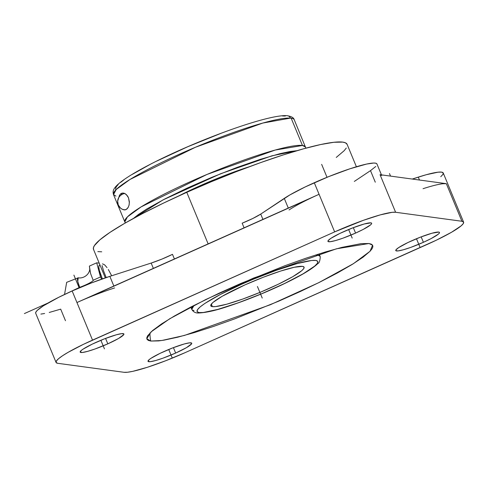 <?xml version="1.0" encoding="UTF-8"?>
<svg xmlns="http://www.w3.org/2000/svg" width="488" height="488" viewBox="0 0 488 488"><rect width="100%" height="100%" fill="white"/><g stroke="black" fill="none" stroke-linecap="round" stroke-linejoin="round"><path stroke-width="0.73" d="M241.469 284.333C223.748 291.879 188.136 310.594 199.073 312.576C211.585 313.863 256.749 296.484 273.213 288.762A4.038 0.842 65.9 0 0 273.335 288.743A4.038 0.842 -114.1 0 1 273.213 288.762L273.414 288.67C291.129 281.125 326.746 262.41 315.803 260.427C303.292 259.14 258.128 276.519 241.664 284.242L241.664 284.242A4.038 0.842 -114.1 0 1 240.81 283.467A4.038 0.842 65.9 0 0 241.664 284.242L253.345 279.209L276.726 270.151L297.174 263.581L311.588 260.494L315.803 260.427L317.773 261.361L317.438 263.252L314.797 266.039L303.103 273.829L284.474 283.546L261.531 293.794L238.15 302.853L217.703 309.423L203.289 312.509L199.073 312.576L197.103 311.643L197.439 309.752L200.08 306.964L204.923 303.39L220.381 294.465L241.469 284.333M319.073 253.906L320.036 256.237L317.847 255.108L315.565 255.029A69.412 8.821 -22.5 0 1 317.847 255.108L317.548 254.394L317.847 255.108A69.412 8.821 -22.5 0 1 320.036 256.237L320.25 256.871C320 260.897 319.195 263.13 317.847 263.569C311.137 270.041 296.301 278.428 273.323 288.75C258.036 295.545 243.329 301.285 229.207 305.964C216.538 310.319 206.32 312.668 198.555 313.003C195.548 313.162 193.285 311.948 191.778 309.361L194.084 305.348A69.412 8.821 -22.5 0 0 191.778 309.361A69.412 8.821 -22.5 0 0 193.968 310.49M125.605 222.803A97.813 12.426 -22.5 0 1 124.818 221.924A97.813 12.426 -22.5 0 1 200.775 177.089A97.813 12.426 -22.5 0 1 302.462 145.479L291.159 118.181A97.813 12.426 157.5 0 0 290.47 118.108A4.038 3.892 -85.3 0 0 287.279 115.699A4.038 3.892 94.7 0 1 290.47 118.108L262.782 123.061L195.432 147.26L129.991 179.474L116.199 189.509L113.515 194.633L115.943 196.109M93.159 280.283A11.407 1.452 -22.5 0 1 79.69 287.328L65.972 293.806L79.69 287.328L77.763 281.472L78.239 277.812A10.773 2.275 65.9 0 0 79.69 287.328A11.407 1.452 157.5 0 0 93.171 280.338M93.245 280.484L93.062 280.039M89.859 269.846L89.383 266.094L96.709 262.819L100.473 276.977L93.147 280.252L90.561 273.493L89.383 266.094L96.709 262.819L99.21 263.16L96.709 262.819L100.473 276.977L93.147 280.252L90.561 273.493L89.78 269.12C89.273 274.86 83.253 278.746 78.239 277.812L66.673 282.332L64.538 294.478M79.69 287.328L79.819 287.639M150.755 341.051L161.882 340.484L184.525 335.415L270.334 304.738L318.658 282.717L353.391 263.697L370.026 251.277L372.6 245.177L368.916 243.518L336.409 248.807L253.717 278.007L205.735 299.528L169.726 318.755L151.091 331.864L146.784 338.709L150.755 341.051A34.581 33.513 97.7 0 1 149.962 332.956A34.581 33.513 -82.3 0 0 150.755 341.051L148.352 340.417L147.022 339.319L146.784 337.769L147.626 335.787L152.543 330.577L161.583 323.898L174.399 316.004L190.497 307.196L219.417 293.026L240.804 283.467L284.913 265.722L305.945 258.213L325.203 252.015L341.954 247.367L360.992 243.664L368.916 243.518L371.313 244.153L372.643 245.25L372.887 246.8L372.039 248.782L370.111 251.192L363.103 257.164L352.123 264.484L337.592 272.871L320.079 282.009L300.248 291.543L278.868 301.102L234.752 318.847L213.726 326.356L194.462 332.554L177.711 337.202L164.12 340.124L158.679 340.905L150.755 341.051M212.39 306.641A50.484 6.417 -22.5 0 1 210.798 305.824A50.484 6.417 -22.5 0 1 250.002 282.68A50.484 6.417 -22.5 0 1 302.487 266.363L294.337 267.253L280.57 271.078L263.282 277.251L245.104 284.827L222.156 296.295L213.134 302.316L211.103 304.463L210.853 305.927L212.39 306.641L215.666 306.58L226.835 304.176L242.67 299.083L260.751 292.074L278.325 284.217L292.721 276.708L301.749 270.688L303.774 268.54L304.024 267.076L302.487 266.363A50.484 6.417 -22.5 0 1 304.079 267.18A50.484 6.417 -22.5 0 1 264.874 290.323A50.484 6.417 -22.5 0 1 212.39 306.641L211.347 304.115L212.39 306.641M290.47 118.108A97.813 12.426 157.5 0 0 188.246 150.322A97.813 12.426 157.5 0 0 113.515 194.633L124.818 221.924L127.435 216.873L141.056 206.918L206.918 174.478L275.238 150.042L302.462 145.479A97.813 12.426 -22.5 0 1 305.549 147.065L302.462 145.479L291.159 118.181A97.813 12.426 157.5 0 0 290.47 118.108M123 193.022L125.16 193.681L127.52 195.956L128.509 197.799L129.393 201.91L129.033 205.259L128.076 207.583L126.868 209.041L125.447 209.816L123.964 209.816A8.278 8.021 -82.3 0 0 124.403 209.901M124.812 193.492A8.278 8.021 -82.3 0 0 122.518 194.126L120.426 195.481L118.834 197.42L119.456 195.359L120.585 193.864L122.079 193.108L124.031 193.187L126.349 194.578L128.509 197.799L129.387 202.923M199.757 185.891A69.412 8.821 157.5 0 0 178.559 196.036L199.757 185.891L200.013 186.507L199.757 185.891A69.412 8.821 157.5 0 1 249.246 166.756L224.754 175.473L199.757 185.891M128.173 207.424L126.166 209.529L123.964 209.816A8.278 8.021 97.7 0 1 118.834 197.42L117.651 201.154L118.273 205.015L120.548 208.138L122.159 209.193L124.714 209.913M129.198 204.551L129.033 205.259M124.019 193.626L122.518 194.126L120.585 193.864L122.079 193.108M423.053 188.691A53.637 6.814 -22.5 0 1 446.337 183.677L461.904 221.265A53.637 6.814 -22.5 0 1 463.6 222.138A53.637 6.814 -22.5 0 1 427.152 244.445L185.025 352.684A53.637 6.814 -22.5 0 1 124.056 372.301L57.761 363.304A53.637 6.814 -22.5 0 1 56.071 362.431A53.637 6.814 -22.5 0 1 92.519 340.124L72.157 290.97L91.469 282.918L109.843 276.361L113.85 286.041L109.843 276.361L151.158 263.069L153.36 268.382L151.158 263.069L161.876 259.116L172.49 254.339L174.405 258.969L172.484 254.339A22.54 2.867 157.5 0 1 151.158 263.069L109.843 276.361A53.637 6.814 157.5 0 0 72.157 290.97L76.951 302.536A53.637 6.814 -22.5 0 1 114.631 287.926M93.653 249.679L93.379 247.941L94.33 245.708L99.851 239.864L110.001 232.361L124.391 223.498L142.465 213.616L163.529 203.087L186.776 192.315L211.316 181.725L236.198 171.709L260.47 162.669L283.199 154.934L303.512 148.816L320.628 144.546L333.89 142.282L342.783 142.118L345.48 142.832L347.12 144.357A137.25 17.44 157.5 0 0 186.776 192.315L208.138 243.89L186.776 192.315A137.25 17.44 157.5 0 0 93.507 249.392L105.304 277.867M108.33 269.492L111.673 275.775M102.511 263.837L104.627 264.868L107.024 267.607M175.656 353.056L173.411 347.627L175.656 353.056A23.662 3.007 -22.5 0 1 148.01 361.327A23.662 3.007 -22.5 0 1 164.096 351.482A23.662 3.007 -22.5 0 1 191.735 343.216A23.662 3.007 -22.5 0 1 175.656 353.056L162.949 358.168L155.532 360.553L150.292 361.681L148.035 361.376L149.108 359.68L150.853 358.387L160.082 353.342L172.612 347.932L184.22 343.985L189.46 342.857L191.711 343.162L191.595 343.851L186.416 347.676L175.656 353.056M423.413 242.298L421.162 236.869L423.413 242.298A23.662 3.007 -22.5 0 1 395.768 250.564A23.662 3.007 -22.5 0 1 411.848 240.724A23.662 3.007 -22.5 0 1 439.493 232.453A23.662 3.007 -22.5 0 1 423.413 242.298L410.707 247.41L403.289 249.795L398.049 250.924L395.792 250.619L395.908 249.929L398.611 247.629L407.84 242.585L420.369 237.174L431.978 233.227L438.749 232.068L439.468 232.404L439.352 233.087L438.401 234.1L431.05 238.626L423.413 242.298M107.817 343.845L105.573 338.416L107.817 343.845A23.662 3.007 -22.5 0 1 80.172 352.116A23.662 3.007 -22.5 0 1 96.258 342.271A23.662 3.007 -22.5 0 1 123.897 334.005A23.662 3.007 -22.5 0 1 107.817 343.845L95.111 348.957L87.694 351.342L82.454 352.47L80.197 352.165L81.27 350.469L83.021 349.176L92.25 344.131L104.774 338.721L116.382 334.774L121.622 333.646L123.873 333.951L123.757 334.64L118.578 338.465L107.817 343.845M355.575 233.087L353.324 227.658L355.575 233.087A23.662 3.007 -22.5 0 1 327.93 241.353A23.662 3.007 -22.5 0 1 344.01 231.513A23.662 3.007 -22.5 0 1 371.655 223.242A23.662 3.007 -22.5 0 1 355.575 233.087L342.869 238.199L335.451 240.584L330.211 241.713L327.954 241.407L328.07 240.718L330.772 238.418L340.002 233.374L352.531 227.963L364.139 224.016L370.91 222.857L371.63 223.193L371.514 223.876L370.563 224.889L363.218 229.415L355.575 233.087M381.451 174.869L376.943 163.98A53.637 6.814 157.5 0 0 314.284 182.732L334.646 231.885A53.637 6.814 -22.5 0 1 395.609 212.268L380.042 174.68A53.637 6.814 -22.5 0 1 381.732 175.546M289.067 209.944A53.637 6.814 -22.5 0 1 319.073 194.297L314.284 182.732A53.637 6.814 157.5 0 0 284.278 198.378L288.286 208.059L284.278 198.378L260.726 214.086L262.922 219.399L260.726 214.086L289.902 194.919L305.195 186.941L328.741 176.595L349.823 168.824L366.592 164.059L373.735 163.041L375.833 163.224L376.889 163.87M375.778 166.481L370.502 170.635L354.331 181.42L370.502 170.635L375.29 182.201M242.164 223.193A22.54 2.867 157.5 0 0 260.726 214.086L252.894 218.429L242.164 223.193L244.085 227.823L242.164 223.193M35.654 313.076L36.033 311.838L37.472 310.191L43.414 305.799L58.828 297.259L72.157 290.97A53.637 6.814 157.5 0 0 35.709 313.278L56.071 362.431M65.477 320.707L60.689 309.142L49.233 312.46M463.6 222.138L443.238 172.984A53.637 6.814 157.5 0 0 418.265 177.126L419.466 180.029L418.265 177.126L412.262 179.053L426.201 174.734L438.071 172.179L441.548 172.118L443.183 172.874L442.921 174.423L440.762 176.711M334.646 231.885L319.073 194.297L76.951 302.536L92.519 340.124L334.646 231.885L83.436 344.333L68.137 352.312L62.513 355.776L58.548 358.704L56.388 360.992L56.126 362.541L57.761 363.304L124.056 372.301L127.533 372.24L132.718 371.356L147.346 367.293L165.713 360.736L185.025 352.684L436.235 240.236L451.534 232.257L461.123 225.865L463.277 223.577L463.545 222.028L461.904 221.265L446.337 183.677L380.042 174.68L395.609 212.268L461.904 221.265L395.609 212.268L392.132 212.329L380.262 214.885L363.444 220.295L334.646 231.885M100.473 276.977L101.675 279.13L100.473 276.977M99.961 264.972L99.399 265.222A13.536 2.861 65.9 0 0 102.376 278.88L99.32 270.315L98.814 267.015L99.241 265.326M106.201 277.562L103.505 270.797L102.096 265.551M122.518 194.126A8.278 8.021 -82.3 0 0 118.834 197.42L119.456 195.359L120.585 193.864L122.518 194.126M305.878 148.169L294.246 119.767A97.813 12.426 157.5 0 0 291.159 118.181A97.813 12.426 157.5 0 1 294.301 119.926M133.456 218.417L138.36 214.513L147.034 208.846L164.84 198.958L187.026 188.161L211.719 177.37L236.839 167.494L260.256 159.362L279.996 153.671L290.269 151.475L296.966 150.688L271.981 155.806L220.558 173.771L163.09 199.866L133.456 218.417M115.68 189.289L115.711 188.039L116.547 186.459L118.181 184.58M120.597 182.414L123.769 179.974M132.266 174.387L149.755 164.627M156.636 161.131L187.715 146.748L220.942 133.358M282.552 115.992L285.364 116.022M381.677 175.436L380.042 174.68L446.337 183.677L442.86 183.744M86.541 298.4L309.99 198.506M44.615 313.497L40.876 314.083M101.718 251.802L97.844 251.619M346.291 148.029L344.131 150.731L336.256 157.435M257.438 286.505L262.227 298.064M168.726 349.493L172.27 358.052M73.895 275.11L79.19 287.908M100.888 340.282L104.432 348.841M321.647 164.352L327.009 177.296M348.645 229.519L352.19 238.083M389.485 173.563L390.54 176.101M416.477 238.736L420.028 247.294M24.4 313.577L48.013 303.024M294.246 119.767C293.782 117.754 291.44 116.4 287.231 115.699C274.707 114.515 237.394 126.117 198.122 142.313C180.859 149.474 165.182 156.66 151.091 163.883C140.08 169.549 131.315 174.619 124.8 179.09C112.191 187.825 112.6 191.29 113.515 194.633M347.114 144.344L356.392 166.744M125.367 222.937L124.818 221.924M190.814 307.037L191.778 309.361"/></g></svg>
